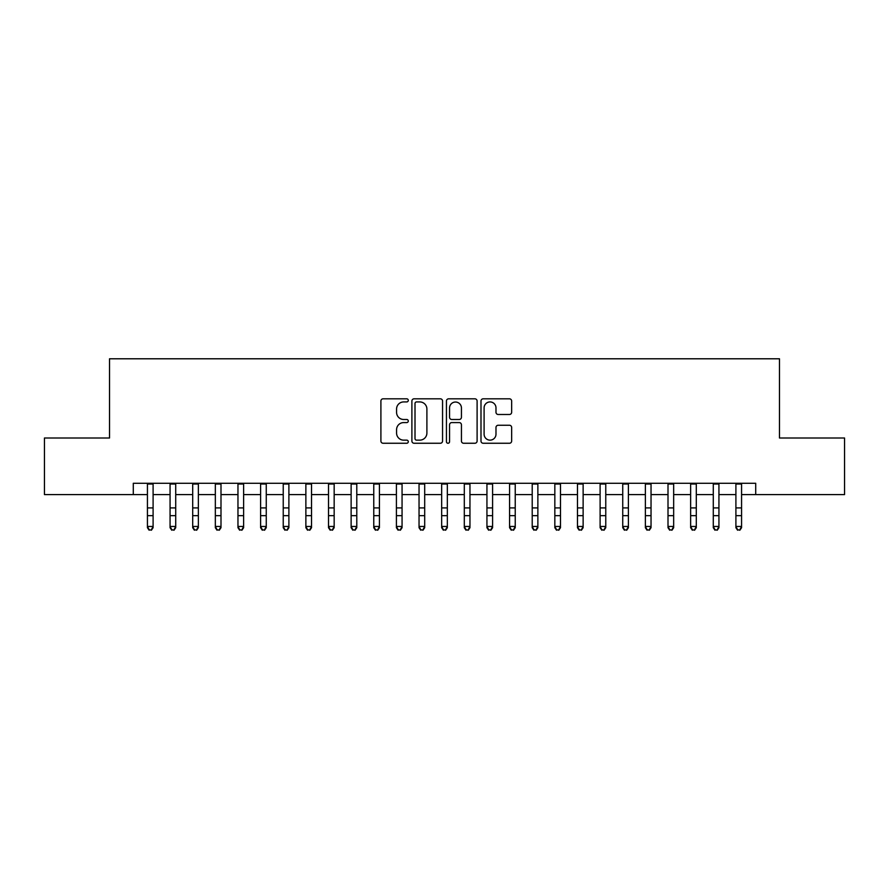 <?xml version="1.0" encoding="UTF-8"?>
<svg xmlns="http://www.w3.org/2000/svg" width="889" height="889" viewBox="0 0 889 889"><rect width="100%" height="100%" fill="white"/><g stroke="black" fill="none" stroke-linecap="round" stroke-linejoin="round"><path stroke-width="1.33" d="M408.284 400.372A1.556 1.556 0 0 0 406.729 398.817L383.126 398.817A2.223 2.223 0 0 0 380.903 401.039L380.903 441.033A2.223 2.223 0 0 0 383.126 443.255L406.729 443.255A1.556 1.556 0 0 0 408.284 441.7A1.556 1.556 0 0 0 406.729 440.144L403.673 440.144A7.112 7.112 0 0 1 396.572 433.032L396.572 429.698A7.112 7.112 0 0 1 403.673 422.586L406.729 422.586A1.556 1.556 0 0 0 408.284 421.042A1.556 1.556 0 0 0 406.729 419.486L403.673 419.486A7.112 7.112 0 0 1 396.572 412.374L396.572 409.04A7.112 7.112 0 0 1 403.673 401.928L406.729 401.928A1.556 1.556 0 0 0 408.284 400.372M509.43 414.485A2.223 2.223 0 0 0 511.653 412.263L511.653 401.039A2.223 2.223 0 0 0 509.43 398.817L483.216 398.817A2.223 2.223 0 0 0 480.993 401.039L480.993 441.033A2.223 2.223 0 0 0 483.216 443.255L509.43 443.255A2.223 2.223 0 0 0 511.653 441.033L511.653 427.476A2.223 2.223 0 0 0 509.43 425.253L498.207 425.253A2.223 2.223 0 0 0 495.984 427.476L495.984 434.199A5.945 5.945 0 0 1 490.039 440.144A5.945 5.945 0 0 1 484.105 434.199L484.105 407.873A5.945 5.945 0 0 1 490.039 401.928A5.945 5.945 0 0 1 495.984 407.873L495.984 412.263A2.223 2.223 0 0 0 498.207 414.485L509.43 414.485M133.283 494.595L44.45 494.595L44.45 438.01L109.525 438.01L109.525 358.789L779.475 358.789L779.475 438.01L844.55 438.01L844.55 494.595L755.717 494.595L755.717 483.283L133.283 483.283L133.283 494.595L147.43 494.595M442.555 401.039A2.223 2.223 0 0 0 440.333 398.817L414.118 398.817A2.223 2.223 0 0 0 411.896 401.039L411.896 441.033A2.223 2.223 0 0 0 414.118 443.255L440.333 443.255A2.223 2.223 0 0 0 442.555 441.033L442.555 401.039M448.667 398.817L474.882 398.817A2.223 2.223 0 0 1 477.104 401.039L477.104 441.033A2.223 2.223 0 0 1 474.882 443.255L463.658 443.255A2.223 2.223 0 0 1 461.435 441.033L461.435 424.809A2.223 2.223 0 0 0 459.213 422.586L451.779 422.586A2.223 2.223 0 0 0 449.556 424.809L449.556 441.7A1.556 1.556 0 0 1 448 443.255A1.556 1.556 0 0 1 446.445 441.7L446.445 401.039A2.223 2.223 0 0 1 448.667 398.817M153.097 494.595L170.066 494.595M175.722 494.595L192.702 494.595M198.358 494.595L215.338 494.595M220.994 494.595L237.963 494.595M243.63 494.595L260.599 494.595M266.255 494.595L283.235 494.595M288.892 494.595L305.872 494.595M311.528 494.595L328.508 494.595M334.164 494.595L351.133 494.595M356.789 494.595L373.769 494.595M379.425 494.595L396.405 494.595M402.061 494.595L419.041 494.595M424.698 494.595L441.666 494.595M447.334 494.595L464.302 494.595M469.959 494.595L486.939 494.595M492.595 494.595L509.575 494.595M515.231 494.595L532.211 494.595M537.867 494.595L554.836 494.595M560.492 494.595L577.472 494.595M583.128 494.595L600.108 494.595M605.765 494.595L622.745 494.595M628.401 494.595L645.37 494.595M651.037 494.595L668.006 494.595M673.662 494.595L690.642 494.595M696.298 494.595L713.278 494.595M718.934 494.595L735.903 494.595M741.57 494.595L755.717 494.595M416.563 401.928A1.556 1.556 0 0 0 415.007 403.484L415.007 438.588A1.556 1.556 0 0 0 416.563 440.144L419.786 440.144A7.112 7.112 0 0 0 426.898 433.032L426.898 409.04A7.112 7.112 0 0 0 419.786 401.928L416.563 401.928M461.435 407.984A5.945 5.945 0 0 0 455.501 402.039A5.945 5.945 0 0 0 449.556 407.984L449.556 417.263A2.223 2.223 0 0 0 451.779 419.486L459.213 419.486A2.223 2.223 0 0 0 461.435 417.263L461.435 407.984M153.097 483.283L153.097 527.71L151.397 530.211L149.13 529.7L151.397 530.211M147.43 483.283L147.43 526.455L153.097 526.455L151.397 529.7M149.13 530.211L147.43 527.71L147.43 526.455L149.13 529.7M175.722 483.283L175.722 527.71L174.033 530.211L171.766 529.7L174.033 530.211M170.066 483.283L170.066 526.455L175.722 526.455L174.033 529.7M171.766 530.211L170.066 527.71L170.066 526.455L171.766 529.7M198.358 483.283L198.358 527.71L196.658 530.211L194.402 529.7L196.658 530.211M192.702 483.283L192.702 526.455L198.358 526.455L196.658 529.7M194.402 530.211L192.702 527.71L192.702 526.455L194.402 529.7M220.994 483.283L220.994 527.71L219.294 530.211L217.027 529.7L219.294 530.211M215.338 483.283L215.338 526.455L220.994 526.455L219.294 529.7M217.027 530.211L215.338 527.71L215.338 526.455L217.027 529.7M243.63 483.283L243.63 527.71L241.93 530.211L239.663 529.7L241.93 530.211M237.963 483.283L237.963 526.455L243.63 526.455L241.93 529.7M239.663 530.211L237.963 527.71L237.963 526.455L239.663 529.7M266.255 483.283L266.255 527.71L264.566 530.211L262.299 529.7L264.566 530.211M260.599 483.283L260.599 526.455L266.255 526.455L264.566 529.7M262.299 530.211L260.599 527.71L260.599 526.455L262.299 529.7M288.892 483.283L288.892 527.71L287.191 530.211L284.936 529.7L287.191 530.211M283.235 483.283L283.235 526.455L288.892 526.455L287.191 529.7M284.936 530.211L283.235 527.71L283.235 526.455L284.936 529.7M311.528 483.283L311.528 527.71L309.828 530.211L307.572 529.7L309.828 530.211M305.872 483.283L305.872 526.455L311.528 526.455L309.828 529.7M307.572 530.211L305.872 527.71L305.872 526.455L307.572 529.7M334.164 483.283L334.164 527.71L332.464 530.211L330.197 529.7L332.464 530.211M328.508 483.283L328.508 526.455L334.164 526.455L332.464 529.7M330.197 530.211L328.508 527.71L328.508 526.455L330.197 529.7M356.789 483.283L356.789 527.71L355.1 530.211L352.833 529.7L355.1 530.211M351.133 483.283L351.133 526.455L356.789 526.455L355.1 529.7M352.833 530.211L351.133 527.71L351.133 526.455L352.833 529.7M379.425 483.283L379.425 527.71L377.736 530.211L375.469 529.7L377.736 530.211M373.769 483.283L373.769 526.455L379.425 526.455L377.736 529.7M375.469 530.211L373.769 527.71L373.769 526.455L375.469 529.7M402.061 483.283L402.061 527.71L400.361 530.211L398.105 529.7L400.361 530.211M396.405 483.283L396.405 526.455L402.061 526.455L400.361 529.7M398.105 530.211L396.405 527.71L396.405 526.455L398.105 529.7M424.698 483.283L424.698 527.71L422.997 530.211L420.73 529.7L422.997 530.211M419.041 483.283L419.041 526.455L424.698 526.455L422.997 529.7M420.73 530.211L419.041 527.71L419.041 526.455L420.73 529.7M447.334 483.283L447.334 527.71L445.633 530.211L443.367 529.7L445.633 530.211M441.666 483.283L441.666 526.455L447.334 526.455L445.633 529.7M443.367 530.211L441.666 527.71L441.666 526.455L443.367 529.7M469.959 483.283L469.959 527.71L468.27 530.211L466.003 529.7L468.27 530.211M464.302 483.283L464.302 526.455L469.959 526.455L468.27 529.7M466.003 530.211L464.302 527.71L464.302 526.455L466.003 529.7M492.595 483.283L492.595 527.71L490.895 530.211L488.639 529.7L490.895 530.211M486.939 483.283L486.939 526.455L492.595 526.455L490.895 529.7M488.639 530.211L486.939 527.71L486.939 526.455L488.639 529.7M515.231 483.283L515.231 527.71L513.531 530.211L511.264 529.7L513.531 530.211M509.575 483.283L509.575 526.455L515.231 526.455L513.531 529.7M511.264 530.211L509.575 527.71L509.575 526.455L511.264 529.7M537.867 483.283L537.867 527.71L536.167 530.211L533.9 529.7L536.167 530.211M532.211 483.283L532.211 526.455L537.867 526.455L536.167 529.7M533.9 530.211L532.211 527.71L532.211 526.455L533.9 529.7M560.492 483.283L560.492 527.71L558.803 530.211L556.536 529.7L558.803 530.211M554.836 483.283L554.836 526.455L560.492 526.455L558.803 529.7M556.536 530.211L554.836 527.71L554.836 526.455L556.536 529.7M583.128 483.283L583.128 527.71L581.428 530.211L579.172 529.7L581.428 530.211M577.472 483.283L577.472 526.455L583.128 526.455L581.428 529.7M579.172 530.211L577.472 527.71L577.472 526.455L579.172 529.7M605.765 483.283L605.765 527.71L604.064 530.211L601.809 529.7L604.064 530.211M600.108 483.283L600.108 526.455L605.765 526.455L604.064 529.7M601.809 530.211L600.108 527.71L600.108 526.455L601.809 529.7M628.401 483.283L628.401 527.71L626.701 530.211L624.434 529.7L626.701 530.211M622.745 483.283L622.745 526.455L628.401 526.455L626.701 529.7M624.434 530.211L622.745 527.71L622.745 526.455L624.434 529.7M651.037 483.283L651.037 527.71L649.337 530.211L647.07 529.7L649.337 530.211M645.37 483.283L645.37 526.455L651.037 526.455L649.337 529.7M647.07 530.211L645.37 527.71L645.37 526.455L647.07 529.7M673.662 483.283L673.662 527.71L671.973 530.211L669.706 529.7L671.973 530.211M668.006 483.283L668.006 526.455L673.662 526.455L671.973 529.7M669.706 530.211L668.006 527.71L668.006 526.455L669.706 529.7M696.298 483.283L696.298 527.71L694.598 530.211L692.342 529.7L694.598 530.211M690.642 483.283L690.642 526.455L696.298 526.455L694.598 529.7M692.342 530.211L690.642 527.71L690.642 526.455L692.342 529.7M718.934 483.283L718.934 527.71L717.234 530.211L714.967 529.7L717.234 530.211M713.278 483.283L713.278 526.455L718.934 526.455L717.234 529.7M714.967 530.211L713.278 527.71L713.278 526.455L714.967 529.7M741.57 483.283L741.57 527.71L739.87 530.211L737.603 529.7L739.87 530.211M735.903 483.283L735.903 526.455L741.57 526.455L739.87 529.7M737.603 530.211L735.903 527.71L735.903 526.455L737.603 529.7M153.097 507.908L147.43 507.908M153.097 515.664L147.43 515.664M153.097 484.016L147.43 484.016M175.722 507.908L170.066 507.908M175.722 515.664L170.066 515.664M175.722 484.016L170.066 484.016M198.358 507.908L192.702 507.908M198.358 515.664L192.702 515.664M198.358 484.016L192.702 484.016M220.994 507.908L215.338 507.908M220.994 515.664L215.338 515.664M220.994 484.016L215.338 484.016M243.63 507.908L237.963 507.908M243.63 515.664L237.963 515.664M243.63 484.016L237.963 484.016M266.255 507.908L260.599 507.908M266.255 515.664L260.599 515.664M266.255 484.016L260.599 484.016M288.892 507.908L283.235 507.908M288.892 515.664L283.235 515.664M288.892 484.016L283.235 484.016M311.528 507.908L305.872 507.908M311.528 515.664L305.872 515.664M311.528 484.016L305.872 484.016M334.164 507.908L328.508 507.908M334.164 515.664L328.508 515.664M334.164 484.016L328.508 484.016M356.789 507.908L351.133 507.908M356.789 515.664L351.133 515.664M356.789 484.016L351.133 484.016M379.425 507.908L373.769 507.908M379.425 515.664L373.769 515.664M379.425 484.016L373.769 484.016M402.061 507.908L396.405 507.908M402.061 515.664L396.405 515.664M402.061 484.016L396.405 484.016M424.698 507.908L419.041 507.908M424.698 515.664L419.041 515.664M424.698 484.016L419.041 484.016M447.334 507.908L441.666 507.908M447.334 515.664L441.666 515.664M447.334 484.016L441.666 484.016M469.959 507.908L464.302 507.908M469.959 515.664L464.302 515.664M469.959 484.016L464.302 484.016M492.595 507.908L486.939 507.908M492.595 515.664L486.939 515.664M492.595 484.016L486.939 484.016M515.231 507.908L509.575 507.908M515.231 515.664L509.575 515.664M515.231 484.016L509.575 484.016M537.867 507.908L532.211 507.908M537.867 515.664L532.211 515.664M537.867 484.016L532.211 484.016M560.492 507.908L554.836 507.908M560.492 515.664L554.836 515.664M560.492 484.016L554.836 484.016M583.128 507.908L577.472 507.908M583.128 515.664L577.472 515.664M583.128 484.016L577.472 484.016M605.765 507.908L600.108 507.908M605.765 515.664L600.108 515.664M605.765 484.016L600.108 484.016M628.401 507.908L622.745 507.908M628.401 515.664L622.745 515.664M628.401 484.016L622.745 484.016M651.037 507.908L645.37 507.908M651.037 515.664L645.37 515.664M651.037 484.016L645.37 484.016M673.662 507.908L668.006 507.908M673.662 515.664L668.006 515.664M673.662 484.016L668.006 484.016M696.298 507.908L690.642 507.908M696.298 515.664L690.642 515.664M696.298 484.016L690.642 484.016M718.934 507.908L713.278 507.908M718.934 515.664L713.278 515.664M718.934 484.016L713.278 484.016M741.57 507.908L735.903 507.908M741.57 515.664L735.903 515.664M741.57 484.016L735.903 484.016"/></g></svg>
